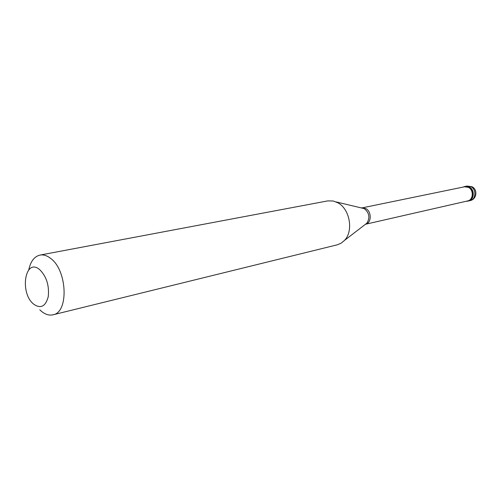 <?xml version="1.0" encoding="UTF-8"?>
<svg xmlns="http://www.w3.org/2000/svg" width="501" height="501" viewBox="0 0 501 501"><rect width="100%" height="100%" fill="white"/><g stroke="black" fill="none" stroke-linecap="round" stroke-linejoin="round"><path stroke-width="0.75" d="M470.126 200.6C476.827 199.404 478.01 189.284 471.748 186.641L466.97 186.059L470.84 186.623C476.589 189.203 476.031 199.605 470.126 200.6L468.504 200.97C474.416 199.974 474.967 189.547 469.218 186.961L465.335 186.391L469.218 186.961C474.967 189.547 474.416 199.974 468.504 200.97L467.715 201.151C473.639 200.156 474.184 189.716 468.429 187.124L464.552 186.554L463.03 187.105M466.105 201.283L467.715 201.151M365.705 224.204L467.665 200.926C473.395 199.962 473.933 189.848 468.354 187.33L464.596 186.785L362.16 207.871M52.968 314.81L337.292 244.807L341.15 243.185L344.5 240.386C353.719 231.08 349.873 209.042 337.918 202.824L333.152 200.976L327.76 200.901L39.999 255.078C43.437 254.47 46.95 255.554 50.538 258.322C67.334 270.139 68.944 312.543 52.968 314.81C49.117 315.668 45.228 314.465 41.295 311.19L39.786 309.793M33.767 304.239C40.8 308.985 45.629 306.449 48.259 296.623C49.355 285.432 46.493 276.427 39.679 269.619C25.05 257.101 19.263 292.997 33.767 304.239M28.776 269.788C30.605 261.347 34.35 256.443 39.999 255.078M365.724 224.191C371.598 222.889 371.748 211.56 365.905 208.629L362.185 207.877M365.116 224.542L366.87 223.202C370.195 217.728 369.35 212.881 364.333 208.648L336.152 201.934M361.484 207.802L361.96 207.915M466.97 186.059L464.552 186.554M365.505 224.248L344.5 240.386"/></g></svg>
